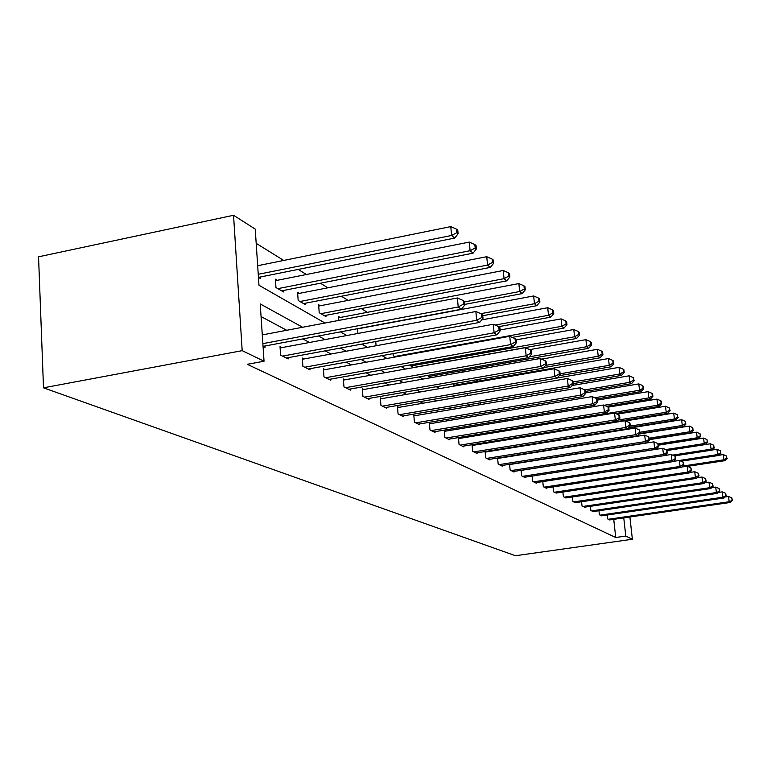 <?xml version="1.0" encoding="UTF-8"?>
<svg xmlns="http://www.w3.org/2000/svg" width="771" height="771" viewBox="0 0 771 771"><rect width="100%" height="100%" fill="white"/><g stroke="black" fill="none" stroke-linecap="round" stroke-linejoin="round"><path stroke-width="1.16" d="M325.005 323.03L258.979 285.26L255.24 229.093L233.546 215.273L38.55 256.81L43.504 387.823L515.481 555.727L632.384 539.257L625.782 536.067L623.768 517.89M559.197 431.394L558.647 431.047M478.242 381.144L476.073 379.804M463.458 371.979L461.434 370.716M367.343 312.322L361.31 308.583M348.116 300.391L341.428 296.247M327.829 287.805L320.418 283.208M306.405 274.505L298.204 269.416M283.738 260.444L256.194 243.347M598.961 510.739L599.395 514.797L602.132 515.751M581.575 501.738L582.038 506.104L584.967 507.125M562.897 492.052L563.389 496.765L566.54 497.864M542.794 481.605L543.314 486.713L546.764 488.438L546.706 487.889M521.1 470.31L521.639 475.861L525.369 477.731L525.311 477.133M497.594 458.051L498.172 464.103L502.22 466.137L502.152 465.482M497.96 457.993L498.586 458.311M473.163 445.33L472.054 444.761L472.671 451.334L477.076 453.541L477.008 452.828M445.455 431.172L444.25 430.546L444.857 437.408L449.666 439.817L449.599 439.036M415.126 415.675L413.796 414.991L414.413 422.161L419.684 424.802L419.607 423.934M381.79 398.636L380.325 397.884L380.941 405.392L386.743 408.302L386.666 407.348M344.974 379.824L343.355 378.995L343.962 386.878L350.391 390.097L350.304 389.027M304.102 358.939L302.299 358.023L302.897 366.312L310.048 369.897L309.961 368.702M264.954 346.006L265.041 347.355L263.056 346.362L461.366 309.258L458.215 306.993L457.376 297.972L262.285 334.903M519.519 454.986L518.912 454.668M507.472 448.539L506.605 448.076M494.905 441.802L493.758 441.195M481.788 434.777L480.333 433.996M468.064 427.433L466.282 426.469M453.714 419.742L451.555 418.586M438.68 411.685L436.126 410.317M422.913 403.243L419.925 401.643M406.365 394.376L402.896 392.516M388.97 385.057L384.98 382.927M370.658 375.246L366.1 372.807M351.364 364.914L346.179 362.139M331.01 354.005L325.121 350.853M309.489 342.478L302.839 338.922M286.706 330.277L261.07 316.544M302.618 327.27L260.222 303.928L264.039 361.223L247.269 364.317L615.721 537.493L613.735 519.346M281.935 347.615L280.027 346.642L280.615 355.152L288.181 358.939L288.094 357.677M325.083 369.666L323.377 368.789L323.974 376.874L330.759 380.267L330.672 379.139M363.845 389.471L362.312 388.68L362.919 396.371L369.03 399.436L368.943 398.424M398.858 407.358L397.47 406.645L398.077 413.979L403.609 416.754L403.532 415.839M430.642 423.597L429.37 422.951L429.987 429.958L435.017 432.483L434.95 431.654M459.612 438.4L458.456 437.812L459.073 444.52L463.67 446.823L463.602 446.081M485.094 451.527L485.691 457.858L489.913 459.969L489.845 459.285M485.248 451.498L486.144 451.96M509.583 464.306L510.142 470.098L514.026 472.045L513.968 471.418M532.154 476.073L532.694 481.393L536.279 483.186L536.221 482.617M553.038 486.925L553.539 491.831L556.807 492.968M572.41 496.977L572.882 501.516L575.918 502.576M590.422 506.316L590.865 510.527L593.699 511.51M607.211 515.009L607.644 518.931L610.285 519.847M615.721 537.493L625.782 536.067M264.039 361.223L242.19 350.66L43.504 387.823M632.384 539.257L629.888 517.004M340.464 331.877L346.844 335.53M361.83 344.097L367.468 347.326M382.011 355.643L386.975 358.486M401.093 366.562L405.459 369.058M419.173 376.903L422.98 379.081M436.319 386.714L439.634 388.603M452.616 396.034L455.468 397.663M468.113 404.9L470.551 406.298M482.868 413.343L484.93 414.519M496.938 421.39L498.644 422.373M510.373 429.071L511.761 429.871M523.201 436.415L524.299 437.041M535.479 443.441L536.308 443.913M547.227 450.158L547.805 450.495M233.546 215.273L242.19 350.66M531.286 453.117L530.699 452.789M519.471 446.611L518.623 446.149M507.135 439.827L506.007 439.2M494.25 432.733L492.823 431.953M480.786 425.322L479.032 424.358M466.696 417.564L464.585 416.407M451.931 409.44L449.426 408.061M436.453 400.92L433.524 399.311M420.195 391.976L416.793 390.107M403.108 382.57L399.195 380.421M385.124 372.672L380.652 370.205M366.167 362.245L361.069 359.44M346.16 351.229L340.377 348.049M325.015 339.587L318.471 335.992M548.432 441.966L548.364 441.369M531.229 435.923L530.149 435.287M518.825 428.715L517.457 427.915M505.863 421.178L505.275 420.012M493.286 413.121L493.141 411.618M480.67 404.582L480.497 402.799M467.505 395.61L467.313 393.509M453.762 386.155L453.608 384.536L454.765 385.221M444.761 385.249L444.212 385.346M430.064 376.238L430.151 377.173L427.24 375.477M413.67 367.594L409.526 365.049M395.388 356.963L393.21 355.701L393.046 353.638M376.084 345.745L375.737 341.534M357.937 333.457L357.561 328.677M338.855 320.408L338.556 316.524L340.175 317.479M325.882 315.339L325.979 316.621L319.213 312.689L318.625 304.738L320.322 305.75M305.22 303.254L305.316 304.612L298.175 300.459L297.596 292.315L299.389 293.375M283.4 290.494L283.506 291.93L275.96 287.544L275.382 279.179L277.281 280.307M260.338 277.001L260.444 278.524L258.458 277.377L454.755 238.066L451.594 235.463L258.256 274.293M262.872 343.635L458.215 306.993L463.506 304.102L464.768 305.017L464.431 301.422L463.169 300.497L463.506 304.102M463.169 300.497L457.376 297.972M461.366 309.258L464.768 305.017M456.846 232.678L458.099 233.729L457.772 230.192L456.519 229.141L456.846 232.678L451.594 235.463L450.775 226.616L257.678 265.716M458.099 233.729L454.755 238.066M450.775 226.616L456.519 229.141M282.514 356.106L476.69 320.273L479.668 322.403L286.301 358.004M280.114 347.952L475.861 311.503L476.69 320.273L481.817 317.459L482.993 318.317L482.665 314.819L481.48 313.951L481.817 317.459M481.48 313.951L475.861 311.503M479.668 322.403L482.993 318.317M304.699 367.218L494.115 332.793L496.919 334.807L308.275 369.01M302.386 359.257L493.286 324.263L494.115 332.793L499.078 330.046L500.186 330.865L499.859 327.453L498.741 326.634L499.078 330.046M498.741 326.634L493.286 324.263M496.919 334.807L500.186 330.865M281.627 290.85L473.076 253.158L470.098 250.7L469.279 242.094L275.488 280.663M475.177 247.983L476.362 248.975L476.035 245.535L474.849 244.542L475.177 247.983L470.098 250.7L277.859 288.653M476.362 248.975L473.076 253.158M469.279 242.094L474.849 244.542M303.543 303.581L490.366 267.402L487.551 265.079L486.742 256.704L297.693 293.703M492.476 262.429L493.594 263.354L493.267 260.01L492.149 259.075L492.476 262.429L487.551 265.079L299.977 301.509M493.594 263.354L490.366 267.402M486.742 256.704L492.149 259.075M325.68 377.723L510.575 344.618L513.226 346.526L329.072 379.419M323.463 369.955L509.747 336.31L510.575 344.618L515.375 341.939L516.435 342.71L516.107 339.394L515.047 338.623L515.375 341.939M515.047 338.623L509.747 336.31M513.226 346.526L516.435 342.71M324.292 315.647L506.711 280.856L504.051 278.668L503.241 270.505L318.722 306.058M508.821 276.076L509.882 276.953L509.554 273.695L508.494 272.809L508.821 276.076L504.051 278.668L320.909 313.681M509.882 276.953L506.711 280.856M503.241 270.505L508.494 272.809M345.572 387.688L526.14 355.807L528.655 357.619L348.791 389.297M343.442 380.093L525.33 347.711L526.14 355.807L530.805 353.195L531.807 353.918L531.479 350.689L530.477 349.957L530.805 353.195M530.477 349.957L525.33 347.711M528.655 357.619L531.807 353.918M464.711 304.4L522.179 293.606L519.664 291.525L518.864 283.574L338.652 317.768M524.29 288.99L525.292 289.829L524.974 286.648L523.972 285.81L524.29 288.99L519.664 291.525L464.47 301.924M525.292 289.829L522.179 293.606M518.864 283.574L523.972 285.81M364.452 397.142L540.895 366.408L543.276 368.124L367.507 398.674M362.389 389.721L540.086 358.515L540.895 366.408L545.415 363.854L546.369 364.538L546.041 361.397L545.097 360.693L545.415 363.854M545.097 360.693L540.086 358.515M543.276 368.124L546.369 364.538M482.742 315.705L536.857 305.692L534.457 303.716L533.667 295.958L357.58 328.889M538.958 301.239L539.912 302.03L539.584 298.936L538.64 298.136L538.958 301.239L534.457 303.716L480.834 313.672M539.912 302.03L536.857 305.692M533.667 295.958L538.64 298.136M382.397 406.124L554.889 376.47L557.154 378.098L385.307 407.58M380.411 398.877L554.089 368.769L554.889 376.47L559.283 373.964L560.189 374.619L559.862 371.545L558.965 370.89L559.283 373.964M558.965 370.89L554.089 368.769M557.154 378.098L560.189 374.619M399.474 414.682L568.188 386.02L570.338 387.572L402.24 416.061M397.547 407.58L567.389 378.503L568.188 386.02L572.458 383.572L573.316 384.199L572.998 381.202L572.14 380.575L572.458 383.572M572.14 380.575L567.389 378.503M570.338 387.572L573.316 384.199M415.742 422.826L580.833 395.118L582.886 396.583L418.374 424.146M413.873 415.877L580.043 387.774L580.833 395.118L584.996 392.718L585.806 393.316L585.497 390.386L584.678 389.779L584.996 392.718M584.678 389.779L580.043 387.774M582.886 396.583L585.806 393.316M431.249 430.594L592.88 403.773L594.836 405.18L433.765 431.856M429.447 423.799L592.099 396.593L592.88 403.773L596.937 401.431L597.708 401.99L597.4 399.127L596.619 398.559L596.937 401.431M596.619 398.559L592.099 396.593M594.836 405.18L597.708 401.99M446.062 438.015L604.368 412.032L606.228 413.372L448.471 439.219M444.318 431.355L603.597 405.006L604.368 412.032L608.319 409.729L609.061 410.268L608.753 407.474L608.011 406.924L608.319 409.729M608.011 406.924L603.597 405.006M606.228 413.372L609.061 410.268M460.229 445.108L615.335 419.906L617.108 421.188L462.523 446.255M458.533 438.583L614.564 413.044L615.335 419.906L619.19 417.66L619.894 418.171L619.585 415.434L618.882 414.914L619.19 417.66M618.882 414.914L614.564 413.044M617.108 421.188L619.894 418.171M473.78 451.893L625.811 427.442L627.517 428.666L475.977 452.991M472.131 445.493L625.05 420.725L625.811 427.442L629.57 425.235L630.244 425.727L629.946 423.048L629.271 422.547L629.57 425.235M629.271 422.547L625.05 420.725M627.517 428.666L630.244 425.727M486.752 458.388L635.834 434.642L637.463 435.817L488.862 459.439M485.152 452.114L635.082 428.069L635.834 434.642L639.506 432.483L640.152 432.955L639.207 429.852L639.506 432.483M639.207 429.852L635.082 428.069M637.463 435.817L640.152 432.955M499.184 464.614L645.433 441.542L646.994 442.66L501.208 465.626M497.632 458.466L644.691 435.095L645.433 441.542L649.018 439.422L649.635 439.875L648.719 436.839L649.018 439.422M648.719 436.839L644.691 435.095M646.994 442.66L649.635 439.875M511.125 470.589L654.627 448.153L656.131 449.233L513.062 471.563M509.602 464.556L653.895 441.841L654.627 448.153L658.135 446.072L658.733 446.505L657.846 443.547L658.135 446.072M657.846 443.547L653.895 441.841M656.131 449.233L658.733 446.505M522.584 476.333L663.455 454.495L664.891 455.526L524.444 477.268M521.109 470.406L662.732 448.298L663.455 454.495L666.886 452.452L667.455 452.866L666.587 449.975L666.886 452.452M666.587 449.975L662.732 448.298M664.891 455.526L667.455 452.866M533.59 481.846L671.927 460.586L673.305 461.578L535.382 482.742M664.939 455.478L671.204 454.505L671.927 460.586L675.28 458.572L675.83 458.976L674.991 456.143L675.28 458.572M674.991 456.143L671.204 454.505M673.305 461.578L675.83 458.976M544.181 487.147L680.061 466.436L681.391 467.39L545.907 488.014M681.101 461.231L718.688 455.468L717.608 454.582L673.517 461.347L679.357 460.47L680.061 466.436L683.347 464.46L683.877 464.846L683.058 462.08L683.347 464.46M683.058 462.08L679.357 460.47M681.391 467.39L683.877 464.846M554.378 492.255L687.886 472.054L689.168 472.97L556.036 493.083M681.728 467.033L687.192 466.204L687.886 472.054L691.105 470.117L691.606 470.483L690.826 467.775L691.105 470.117M690.826 467.775L687.192 466.204M689.168 472.97L691.606 470.483M498.779 326.663L550.783 317.16L548.509 315.291L547.718 307.716L481.721 319.888M552.874 312.862L553.78 313.614L553.462 310.588L552.556 309.836L552.874 312.862L548.509 315.291L495.127 325.063M553.78 313.614L550.783 317.16M547.718 307.716L552.556 309.836M512.252 337.399L564.025 328.07L561.857 326.287L561.076 318.886L500.109 329.988M566.107 323.907L566.964 324.63L566.656 321.671L565.798 320.948L566.107 323.907L561.857 326.287L394.607 356.51M566.964 324.63L564.025 328.07M561.076 318.886L565.798 320.948M413.507 367.497L576.621 338.45L574.568 336.754L573.788 329.516L516.156 339.876M578.703 334.421L579.522 335.106L579.204 332.224L578.395 331.53L578.703 334.421L574.568 336.754L410.866 365.965M579.522 335.106L576.621 338.45M573.788 329.516L578.395 331.53M428.898 376.441L588.63 348.338L586.673 346.728L585.902 339.654L529.725 349.629M590.702 344.444L591.482 345.09L591.174 342.276L590.393 341.62L590.702 344.444L586.673 346.728L529.32 356.838M591.482 345.09L588.63 348.338M585.902 339.654L590.393 341.62M543.748 367.574L600.089 357.783L598.219 356.241L597.458 349.321L541.512 359.141M602.151 354.005L602.893 354.621L602.585 351.865L601.843 351.239L602.151 354.005L598.219 356.241L545.627 365.396M602.893 354.621L600.089 357.783M597.458 349.321L601.843 351.239M559.245 375.699L611.037 366.794L609.244 365.319L608.492 358.554L453.685 385.404M613.08 363.131L613.793 363.719L613.485 361.021L612.772 360.423L613.08 363.131L609.244 365.319L560.103 373.79M613.793 363.719L611.037 366.794M608.492 358.554L612.772 360.423M573.258 383.621L621.503 375.41L619.788 374.002L619.036 367.372L557.25 377.983M623.527 371.853L624.202 372.422L623.903 369.772L623.228 369.203L623.527 371.853L619.788 374.002L573.075 381.963M624.202 372.422L621.503 375.41M619.036 367.372L623.228 369.203M585.603 391.389L631.516 383.659L629.878 382.31L629.136 375.814L572.178 385.49M633.521 380.199L634.176 380.739L633.222 377.607L633.521 380.199L629.878 382.31L584.842 389.904M634.176 380.739L631.516 383.659M629.136 375.814L633.222 377.607M597.082 398.896L641.106 391.562L639.535 390.271L638.802 383.91L585.758 392.825M643.101 388.199L643.727 388.719L642.802 385.654L643.101 388.199L639.535 390.271L594.749 397.749M643.727 388.719L641.106 391.562M638.802 383.91L642.802 385.654M606.661 406.346L650.3 399.137L648.797 397.894L648.074 391.658L597.496 400.082M652.285 395.86L652.883 396.361L652.594 393.875L651.987 393.364L652.285 395.86L648.797 397.894L604.194 405.267M652.883 396.361L650.3 399.137M648.074 391.658L651.987 393.364M615.653 413.516L659.128 406.404L657.682 405.218L656.959 399.099L608.28 407.127M661.094 403.214L661.663 403.696L661.373 401.257L660.805 400.775L661.094 403.214L657.682 405.218L517.813 428.127M661.663 403.696L659.128 406.404M656.959 399.099L660.805 400.775M530.65 435.586L667.599 413.391L666.211 412.244L665.508 406.24L617.118 414.152M669.546 410.278L670.105 410.741L669.267 407.878L669.546 410.278L666.211 412.244L618.169 420.041M670.105 410.741L667.599 413.391M665.508 406.24L669.267 407.878M628.404 427.703L675.753 420.099L674.413 419L673.709 413.111L625.512 420.918M677.68 417.072L677.401 414.711L677.68 417.072L674.413 419L629.83 426.17M678.21 417.516L675.753 420.099M673.709 413.111L677.401 414.711M639.573 433.562L683.588 426.556L682.296 425.496L681.603 419.713L627.796 428.358M685.496 423.597L685.217 421.284L685.496 423.597L682.296 425.496L640.075 432.232M686.007 424.021L683.588 426.556M681.603 419.713L685.217 421.284M564.199 497.17L695.423 477.471L696.647 478.348L565.798 497.97M689.64 472.498L694.729 471.727L695.423 477.471L698.574 475.562L699.056 475.919L698.295 473.269L698.574 475.562M698.295 473.269L694.729 471.727M696.647 478.348L699.056 475.919M573.653 501.911L702.67 482.685L703.856 483.533L575.205 502.682M697.244 477.75L701.986 477.037L702.67 482.685L705.764 480.805L706.226 481.152L705.484 478.55L705.764 480.805M705.484 478.55L701.986 477.037M703.856 483.533L706.226 481.152M582.78 506.48L709.667 487.706L710.804 488.525L584.273 507.222M704.569 482.819L708.983 482.164L709.667 487.706L712.683 485.865L713.146 486.193L712.414 483.648L712.683 485.865M712.414 483.648L708.983 482.164M710.804 488.525L713.146 486.193M591.588 510.894L716.404 492.553L717.502 493.344L593.034 511.607M711.623 487.706L715.729 487.099L716.404 492.553L719.806 491.05L719.102 488.554L719.372 490.732M719.102 488.554L715.729 487.099M717.502 493.344L719.806 491.05M600.098 515.153L722.909 497.218L723.969 497.989L601.486 515.847M718.418 492.428L722.244 491.869L722.909 497.218L726.243 495.743L725.55 493.295L725.819 495.435M725.55 493.295L722.244 491.869M723.969 497.989L726.243 495.743M608.319 519.268L729.183 501.738L730.214 502.47L609.659 519.933M724.981 496.987L728.528 496.466L729.183 501.738L732.45 500.273L731.775 497.873L732.045 499.974M731.775 497.873L728.528 496.466M730.214 502.47L732.45 500.273M649.577 439.335L691.134 432.772L689.891 431.75L689.207 426.074L639.12 434.044M693.023 429.881L692.753 427.616L693.023 429.881L689.891 431.75L649.442 438.15M693.514 430.295L691.134 432.772M689.207 426.074L692.753 427.616M658.559 445.002L698.401 438.757L697.206 437.774L696.521 432.194L649.606 439.605M700.28 435.933L700.001 433.707L700.28 435.933L697.206 437.774L658.299 443.884M700.752 436.328L698.401 438.757M696.521 432.194L700.001 433.707M667.175 450.476L705.407 444.53L704.251 443.576L703.586 438.101L658.569 445.156M707.267 441.773L706.997 439.586L707.267 441.773L704.251 443.576L665.701 449.589M707.72 442.149L705.407 444.53M703.586 438.101L706.997 439.586M674.461 455.912L712.163 450.091L711.055 449.175L710.39 443.788L667.175 450.515M714.004 447.402L713.734 445.243L714.004 447.402L711.055 449.175L672.62 455.121M714.447 447.768L712.163 450.091M710.39 443.788L713.734 445.243M720.509 452.837L720.249 450.717L720.509 452.837L717.608 454.582L716.953 449.281L712.24 450.013M720.933 453.184L718.688 455.468M716.953 449.281L720.249 450.717M687.539 466.359L724.981 460.653L723.95 459.805L723.294 454.591L718.88 455.266M726.793 458.08L726.533 455.998L726.793 458.08L723.95 459.805L682.643 466.098M727.207 458.427L724.981 460.653M723.294 454.591L726.533 455.998"/></g></svg>
